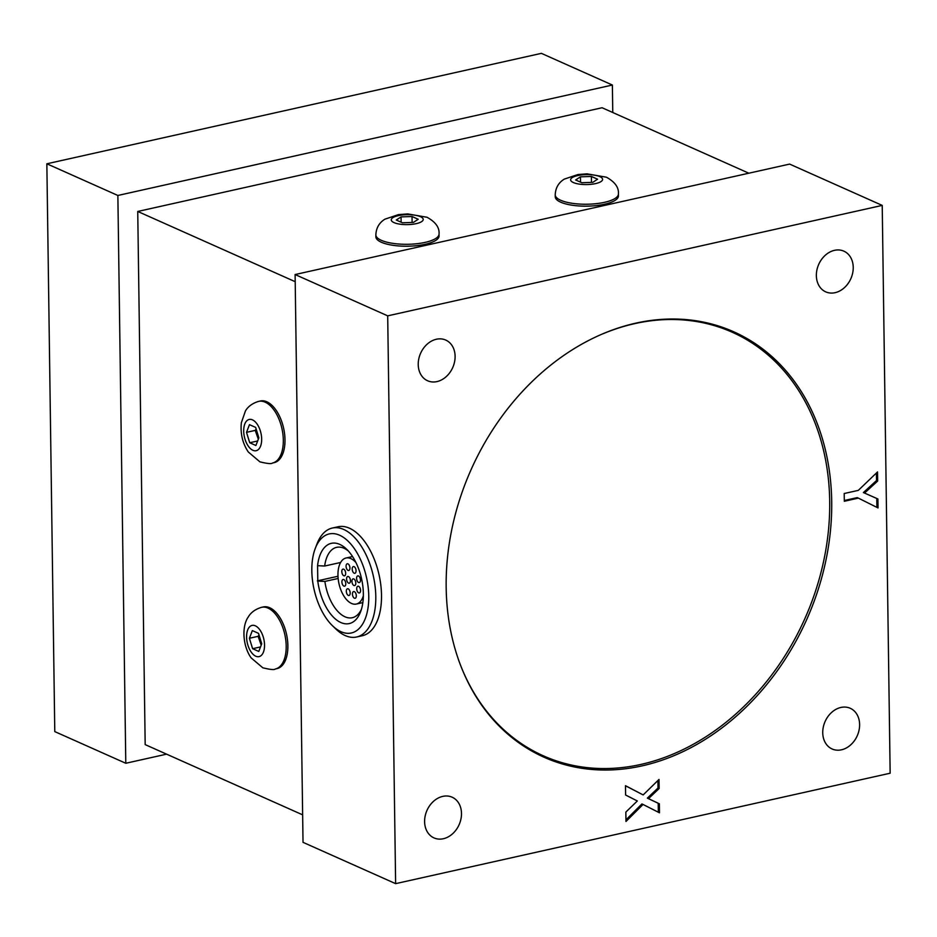 <?xml version="1.0" encoding="UTF-8"?>
<svg xmlns="http://www.w3.org/2000/svg" width="937" height="937" viewBox="0 0 937 937"><rect width="100%" height="100%" fill="white"/><g stroke="black" fill="none" stroke-linecap="round" stroke-linejoin="round"><path stroke-width="1.41" d="M603.358 333.619A231.896 182.984 -66 0 1 732.265 332.248A231.896 182.984 -66 0 1 804.895 618.572A231.896 182.984 -66 0 1 543.319 755.796A231.896 182.984 -66 0 1 458.216 658.957M717.355 325.643A231.896 182.984 -66 0 1 720.904 327.177L732.265 332.248M543.319 755.796L531.958 750.724A231.896 182.984 -66 0 1 528.445 749.108M439.043 234.027L439.066 235.96A31.589 9.827 179.2 0 1 416.813 245.658A31.589 9.827 179.2 0 1 381.324 242.238A31.589 9.827 179.2 0 1 375.878 236.838L375.854 234.918A31.589 9.827 -0.8 0 0 407.583 244.288A31.589 9.827 -0.8 0 0 439.043 234.027C439.605 227.586 435.611 221.999 427.038 217.267L407.677 213.905L398.506 214.608L384.92 219.176C379.18 222.737 376.159 227.972 375.854 234.918M348.564 583.107A3.443 1.827 77.4 0 1 346.631 579.605A3.443 1.827 77.4 0 1 347.768 576.478A3.443 1.827 77.4 0 1 350.297 579.441A3.443 1.827 77.4 0 1 349.267 583.201A3.443 1.827 77.4 0 1 348.564 583.107M353.811 578.949A3.443 1.827 77.4 0 1 355.755 582.451A3.443 1.827 77.4 0 1 354.608 585.578A3.443 1.827 77.4 0 1 352.078 582.615A3.443 1.827 77.4 0 1 353.108 578.855A3.443 1.827 77.4 0 1 353.811 578.949M357.138 576.314A3.443 1.827 77.4 0 1 357.782 575.868A3.443 1.827 77.4 0 1 360.312 578.832A3.443 1.827 77.4 0 1 359.281 582.591A3.443 1.827 77.4 0 1 356.938 580.308A3.443 1.827 77.4 0 1 357.138 576.314M352.195 569.064A3.443 1.827 77.4 0 1 353.378 566.569A3.443 1.827 77.4 0 1 355.908 569.532A3.443 1.827 77.4 0 1 354.877 573.292A3.443 1.827 77.4 0 1 352.195 569.064M346.667 568.829A3.443 1.827 77.4 0 1 347.252 563.769A3.443 1.827 77.4 0 1 349.782 566.721A3.443 1.827 77.4 0 1 348.751 570.481A3.443 1.827 77.4 0 1 346.667 568.829M343.797 575.74A3.443 1.827 77.4 0 1 341.853 572.226A3.443 1.827 77.4 0 1 343.001 569.099A3.443 1.827 77.4 0 1 345.53 572.062A3.443 1.827 77.4 0 1 344.5 575.822A3.443 1.827 77.4 0 1 343.797 575.74M345.249 585.742A3.443 1.827 77.4 0 1 344.593 586.175A3.443 1.827 77.4 0 1 342.064 583.212A3.443 1.827 77.4 0 1 343.094 579.464A3.443 1.827 77.4 0 1 345.437 581.748A3.443 1.827 77.4 0 1 345.249 585.742M350.18 592.992A3.443 1.827 77.4 0 1 348.997 595.487A3.443 1.827 77.4 0 1 346.467 592.524A3.443 1.827 77.4 0 1 347.498 588.764A3.443 1.827 77.4 0 1 350.18 592.992M355.709 593.226A3.443 1.827 77.4 0 1 355.123 598.286A3.443 1.827 77.4 0 1 352.593 595.323A3.443 1.827 77.4 0 1 353.624 591.563A3.443 1.827 77.4 0 1 355.709 593.226M358.59 586.316A3.443 1.827 77.4 0 1 360.522 589.83A3.443 1.827 77.4 0 1 359.386 592.945A3.443 1.827 77.4 0 1 356.856 589.982A3.443 1.827 77.4 0 1 357.887 586.234A3.443 1.827 77.4 0 1 358.59 586.316M361.377 609.448A36.051 19.103 77.4 0 1 352.347 617.706A36.051 19.103 77.4 0 1 324.881 581.432A2372.859 737.606 -0.8 0 0 317.795 581.069L317.573 565.679A2372.859 737.606 179.2 0 1 324.67 566.03L340.623 562.469M324.67 566.03A36.051 19.103 77.4 0 1 336.629 547.337A36.051 19.103 77.4 0 1 348.318 550.968M338.14 578.469L324.881 581.432M363.357 595.733A23.589 12.497 77.4 0 1 356.329 604.049A23.589 12.497 77.4 0 1 338.995 583.751A23.589 12.497 77.4 0 1 346.046 557.995A23.589 12.497 77.4 0 1 350.883 558.604A23.589 12.497 77.4 0 1 355.943 562.551M339.616 535.226A50.75 26.892 77.4 0 1 368.546 603.217A50.75 26.892 77.4 0 1 332.541 625.799A50.75 26.892 77.4 0 1 315.265 548.45A50.75 26.892 77.4 0 1 339.616 535.226M332.541 625.799L335.95 629.09A55.81 29.574 -102.6 0 0 356.646 636.996A55.81 29.574 -102.6 0 0 375.105 586.351A55.81 29.574 -102.6 0 0 343.75 529.475A55.81 29.574 -102.6 0 0 332.319 528.046A55.81 29.574 -102.6 0 0 316.952 544.01L315.265 548.45M332.319 528.046L338.023 526.781A55.81 29.574 77.4 0 1 349.454 528.21A55.81 29.574 77.4 0 1 380.82 585.075A55.81 29.574 77.4 0 1 362.361 635.719L356.646 636.996M840.887 707.458A22.277 17.58 -66 0 1 850.257 708.29A22.277 17.58 -66 0 1 857.238 735.791A22.277 17.58 -66 0 1 832.103 748.979A22.277 17.58 -66 0 1 823.307 727.053A22.277 17.58 -66 0 1 840.887 707.458M834.504 250.331A22.277 17.58 -66 0 1 843.874 251.163A22.277 17.58 -66 0 1 850.855 278.664A22.277 17.58 -66 0 1 825.72 291.852A22.277 17.58 -66 0 1 816.923 269.926A22.277 17.58 -66 0 1 834.504 250.331M442.756 796.38A22.277 17.58 -66 0 1 452.126 797.2A22.277 17.58 -66 0 1 459.107 824.712A22.277 17.58 -66 0 1 433.972 837.901A22.277 17.58 -66 0 1 425.175 815.975A22.277 17.58 -66 0 1 442.756 796.38M436.373 339.253A22.277 17.58 -66 0 1 445.743 340.072A22.277 17.58 -66 0 1 452.723 367.585A22.277 17.58 -66 0 1 427.588 380.762A22.277 17.58 -66 0 1 418.792 358.848A22.277 17.58 -66 0 1 436.373 339.253M737.29 334.603A232.903 183.781 114 0 0 727.499 329.192M537.85 754.297A232.903 183.781 114 0 0 548.438 757.963M831.705 501.471A232.903 183.781 -66 0 1 737.419 715.212A232.903 183.781 -66 0 1 544.034 757.225A232.903 183.781 -66 0 1 471.088 469.648A232.903 183.781 -66 0 1 733.812 331.827A232.903 183.781 -66 0 1 831.705 501.471M258.999 634.935L258.108 636.328L261.189 645.183M275.361 668.983L277.036 668.608A31.589 16.737 -102.6 0 0 286.488 634.126A31.589 16.737 -102.6 0 0 263.262 606.942L261.587 607.317A31.589 16.737 -102.6 0 1 268.052 608.125A31.589 16.737 -102.6 0 1 285.808 640.311A31.589 16.737 -102.6 0 1 275.361 668.983C274.471 670.025 270.278 669.627 262.793 667.788L251.139 657.891C242.683 646.085 241.605 626.209 248.317 616.909C248.832 616.077 251.901 610.163 261.587 607.317M256.129 428.982L255.239 430.388L258.319 439.23M260.381 400.989A31.589 16.737 77.4 0 1 283.606 428.174A31.589 16.737 77.4 0 1 274.154 462.655L272.48 463.03A31.589 16.737 -102.6 0 0 282.927 434.37A31.589 16.737 -102.6 0 0 265.171 402.172A31.589 16.737 -102.6 0 0 258.706 401.364L260.381 400.989M618.432 195.892A31.589 9.827 179.2 0 1 596.178 205.601A31.589 9.827 179.2 0 1 560.689 202.181A31.589 9.827 179.2 0 1 555.254 196.782L555.219 194.849A31.589 9.827 -0.8 0 0 586.949 204.231A31.589 9.827 -0.8 0 0 618.408 193.971L618.432 195.892M591.399 176.461L597.572 179.213L592.781 182.34L581.818 182.727L575.646 179.974L580.436 176.835L591.399 176.461L591.481 182.387M580.518 182.153L580.436 176.835M255.239 430.388L246.513 432.332L249.476 424.66L255.649 427.413L258.858 437.837L255.895 445.508L249.722 442.744L257.64 440.987M249.722 442.744L246.513 432.332M748.827 173.204L602.081 107.743L137.739 211.457L295.202 281.697M137.739 211.457L145.176 744.61L302.651 814.85M258.108 636.328L249.394 638.273L252.346 630.601L258.518 633.353L261.728 643.778L258.776 651.449L252.603 648.697L260.509 646.928M252.603 648.697L249.394 638.273M166.587 754.156L125.792 763.268L117.863 195.47L612.376 85.033L612.763 112.51M612.376 85.033L541.375 53.35L46.85 163.788L54.779 731.598L125.792 763.268M117.863 195.47L46.85 163.788M882.221 205.402L890.15 773.212L395.625 883.65L387.695 315.851L882.221 205.402L789.622 164.092L295.108 274.541L387.695 315.851M844.319 501.26L844.202 493.518L858.315 490.367L877.536 471.932L877.664 481.044L864.523 493.061L877.91 498.976L878.039 507.936L858.374 498.121L844.319 501.26M625.611 795.009L625.471 785.686L643.157 794.927L659.016 779.432L659.144 788.509L648.486 798.64L659.355 803.794L659.484 812.801L643.04 804.461L625.975 821.468L625.846 812.098L637.324 800.971L625.611 795.009M395.625 883.65L303.026 842.34L295.108 274.541M625.951 819.852L641.904 803.958L643.04 804.461M658.348 812.227L658.219 803.29L647.35 798.137L658.008 788.005L657.903 780.521M643.157 794.927L625.483 785.768M659.144 788.509L658.008 788.005M648.486 798.64L647.35 798.137M659.355 803.794L658.219 803.29M844.307 500.51L857.238 497.617L858.374 498.121M876.903 507.362L876.774 498.472M864.523 493.061L863.387 492.557L876.528 480.54L876.423 472.998M877.664 481.044L876.528 480.54M317.795 581.069A41.111 21.785 -102.6 0 0 337.133 620.376A41.111 21.785 -102.6 0 0 360.569 611.826A41.111 21.785 -102.6 0 0 346.573 549.164A41.111 21.785 -102.6 0 0 339.744 544.385A41.111 21.785 -102.6 0 0 317.573 565.679M317.338 580.87L337.988 576.255M418.207 219.27L413.404 222.409L402.453 222.783L396.281 220.031L401.071 216.904L412.034 216.517L418.207 219.27M401.141 222.21L401.071 216.904M412.034 216.517L412.116 222.444M420.479 216.693A15.999 4.978 -0.8 0 0 392.849 217.665A15.999 4.978 -0.8 0 0 408.391 224.599A15.999 4.978 -0.8 0 0 420.479 216.693M255.344 625.822A15.999 8.48 -102.6 0 0 247.895 645.16A15.999 8.48 -102.6 0 0 263.438 652.093A15.999 8.48 -102.6 0 0 255.344 625.822M252.475 419.87A15.999 8.48 -102.6 0 0 245.014 439.219A15.999 8.48 -102.6 0 0 260.568 446.153A15.999 8.48 -102.6 0 0 252.475 419.87M599.856 176.636A15.999 4.978 -0.8 0 0 572.214 177.608A15.999 4.978 -0.8 0 0 587.757 184.542A15.999 4.978 -0.8 0 0 599.856 176.636M352.558 556.543L346.046 557.995M362.842 602.596L356.329 604.049M272.48 463.03C271.589 464.073 267.408 463.674 259.912 461.847L248.258 451.95C242.589 443.318 240.282 433.608 241.336 422.81L245.435 410.956C245.962 410.137 249.019 404.21 258.706 401.364M555.219 194.849C555.524 187.915 558.546 182.668 564.285 179.119L577.883 174.551L587.054 173.837L606.415 177.21C614.977 181.942 618.97 187.529 618.408 193.971"/></g></svg>
